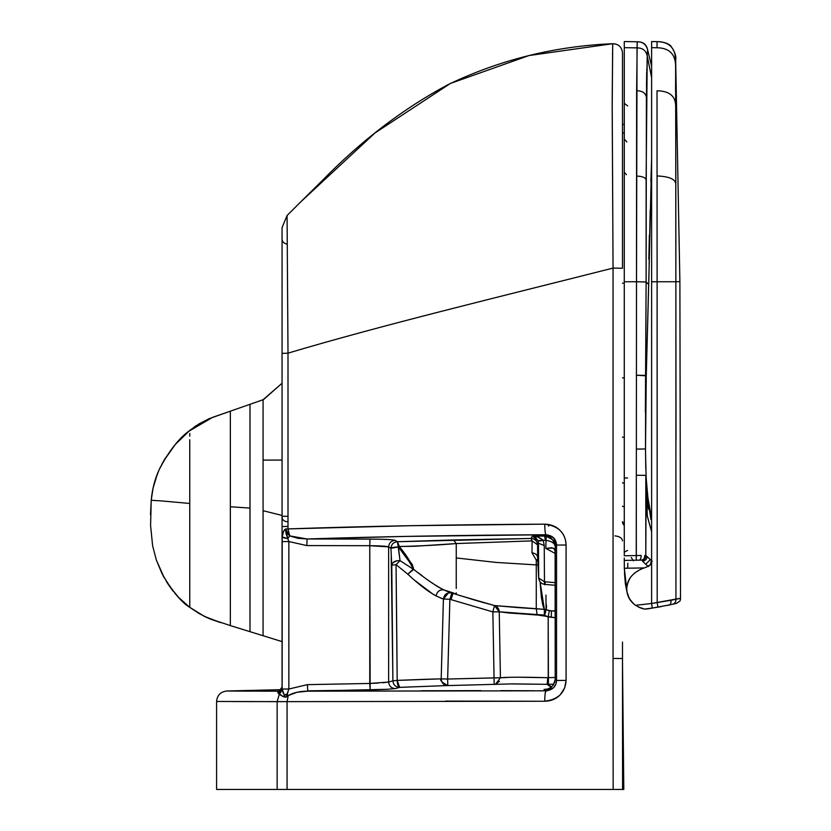 <?xml version="1.0" encoding="UTF-8"?>
<svg xmlns="http://www.w3.org/2000/svg" width="831" height="831" viewBox="0 0 831 831"><rect width="100%" height="100%" fill="white"/><g stroke="black" fill="none" stroke-linecap="round" stroke-linejoin="round"><path stroke-width="1.25" d="M283.558 696.783L284.368 695.215L282.135 689.044L278.79 693.895L283.537 696.783L284.368 695.215L286.373 694.155L286.996 694.238L286.477 696.929L288.212 695.568L286.996 694.238L285.604 694.664L286.788 694.103L284.368 695.215L283.132 692.763L284.368 695.215L285.604 694.664L283.537 696.783L286.477 696.929L288.856 689.024L282.135 689.044L279.258 694.363L277.139 701.644L277.139 789.45L622.585 789.45L622.481 642.083L622.492 663.024L622.481 658.516L613.049 658.474L613.049 268.081L612.187 101.247L612.686 44.51M164.164 577.68L156.363 560.104L152.624 545.811L150.588 525.514L151.221 500.283L150.588 525.514L152.624 545.811L156.363 560.104L162.014 573.598L169.431 586.146L178.686 597.499L189.748 607.347L199.274 613.642L209.381 618.648L230.343 625.587L230.343 506.754L230.343 625.598L230.343 411.168L209.391 418.575L199.232 423.758L189.748 430.427L175.31 444.45L163.676 460.904L159.043 469.993L155.345 479.643L152.707 489.771L151.221 500.283L160.58 500.844L153.226 500.418M189.748 603.213L189.748 503.451L160.58 500.844L189.748 503.451L189.748 439.755M151.522 497.291L151.813 495.016M152.561 490.519L152.966 488.545M176.38 443.224L189.748 430.437C178.925 438.249 168.828 451.129 159.469 469.068C155.085 478.157 152.333 488.555 151.221 500.283L153.008 488.348L157.339 474.065M158.794 470.575L156.664 475.841M161.765 464.384L164.995 458.66M175.31 444.45L182.186 437.116L191.151 429.336M189.748 440.555L189.748 444.305M178.686 597.499L169.431 586.146M189.748 442.83L189.748 607.014M189.748 598.497L189.748 585.803M189.748 436.161L189.748 433.46M189.748 430.718L212.663 417.328L230.343 411.168L230.343 625.598L249.986 631.674L249.986 508.094L230.343 506.754L249.986 508.094L249.986 404.323L230.343 411.168L249.986 404.323L249.986 631.674L263.074 635.725L263.074 399.721L249.986 404.323L263.074 399.721L263.074 460.104L282.062 460.062L263.074 460.104L263.074 635.725L282.062 641.605L263.063 635.725M193.935 427.259L196.386 425.565M208.737 418.845L216.849 415.874M219.966 414.794L230.343 411.168M230.343 526.47L230.343 527.768M230.343 558.567L230.343 561.361M230.343 571.811L230.343 575.156M230.343 621.65L230.343 622.315M219.872 622.357L209.381 618.648M205.07 616.706L204.457 616.405M199.274 613.642L189.748 607.347L204.405 616.373M230.343 621.744L230.343 620.435M230.343 585.626L230.343 584.702M230.343 578.345L230.343 574.938M230.343 510.286L230.343 625.598L230.343 510.286M230.343 425.867L230.343 413.028M249.986 528.443L249.986 548.865M263.074 401.944L263.074 399.721L282.062 383.236L263.074 399.971M282.062 515.449L263.074 510.691L282.062 515.449M263.074 411.407L263.074 412.799M263.074 552.241L263.074 550.974M249.986 629.15L249.986 625.65M249.986 621.069L249.986 614.888M249.986 589.48L249.986 579.56M249.986 409.382L249.986 406.577M263.074 531.248L263.074 530.23M544.367 609.341L543.152 606.391L544.378 609.362L546.071 609.736L545.957 595.048M543.142 606.329L542.207 602.527M553.093 610.951L555.201 611.273M542.186 602.444L543.152 606.37L541.417 597.624L540.088 581.908L544.378 609.362L536.275 608.707L544.378 609.362L544.357 615.574L546.092 609.694M263.074 485.522L263.074 484.899M546.414 608.25L546.486 607.097M546.476 605.103L546.071 609.736L551.483 610.951L555.201 610.785M497.852 611.813L499.244 611.793C499.099 608.739 497.52 606.661 494.497 605.57L492.866 611.907L494.497 605.57L499.244 611.793L544.544 615.096M451.887 593.012L449.883 599.244L451.887 593.012L449.883 599.244L451.036 599.618L453.03 593.386L444.024 589.979C439.848 589.376 437.189 591.34 436.046 595.879L443.401 599.068L449.883 599.244L443.401 599.068C444.273 594.238 447.109 592.223 451.887 593.012L447.442 591.454M446.527 591.08L444.024 589.979C435.673 585.782 425.565 578.906 413.693 569.36C411.397 563.075 406.619 555.461 399.347 546.507L398.454 547.027C405.736 555.752 410.649 563.127 413.184 569.142L400.033 560.634L396.044 564.623L400.033 560.634C395.172 560.478 392.409 562.026 391.754 565.267L396.044 564.623L400.033 560.634L396.709 560.748L400.033 560.634L396.044 564.623L407.834 574.211L413.693 569.36L407.834 574.211L396.044 564.623L391.754 565.267L391.224 557.476L392.907 680.828L397.176 680.402L396.044 564.623L407.834 574.211C418.72 584.411 428.121 591.63 436.046 595.879C437.189 591.34 439.848 589.376 444.024 589.979L448.927 592.036M545.437 612.54L546.071 609.736L544.378 609.362L543.152 606.37M551.483 610.951L551.202 617.36L551.483 610.951L549.312 610.64L548.19 616.903L555.201 617.703L537.158 614.93L536.275 608.707L544.378 609.362L517.37 607.554L536.275 608.707L537.158 614.93L544.357 615.574L548.19 616.903L549.312 610.64L546.071 609.736L544.357 615.574L544.378 609.362M448.48 592.867L443.401 599.068L441.188 678.854L447.639 679.041L449.883 599.244L447.639 679.041L500.428 677.774L499.244 611.793L492.866 611.907L494.05 677.888L492.866 611.907L451.036 599.618L492.866 611.907M537.73 559.305L536.275 560.115L537.823 561.07L536.275 560.115L537.73 559.305M555.201 585.284L544.679 584.38C541.147 583.798 539.153 581.742 538.696 578.179L544.461 581.742L555.201 582.656L544.461 581.742C544.45 584.962 544.71 585.211 545.24 582.489C544.7 585.803 544.44 585.554 544.461 581.742L538.696 578.023L537.605 557.113C537.242 554.755 535.372 553.321 531.985 552.823L536.275 560.115L536.275 564.903L538.041 564.997L536.275 564.903L536.275 608.707L494.497 605.57L459.2 595.349M544.762 614.514L545.084 613.61M545.094 613.558L545.375 612.748M544.554 612.509L544.513 613.527M544.388 615.189L548.19 616.903L548.231 677.681L555.201 677.462L548.231 677.681L548.159 684.339L553.945 684.152L548.159 684.339L548.231 677.681L547.982 684.339L547.785 677.691L548.439 684.63L548.19 616.903L544.357 615.574L525.389 614.13L537.158 614.93M453.653 593.022L444.024 589.979L453.653 593.022L453.03 593.386L456.25 593.801L456.25 592.835L456.25 593.801L453.03 593.386L451.036 599.618L449.883 599.244M456.25 593.801L456.25 592.835M484.431 602.859L474.179 599.92L494.497 605.57L517.37 607.554M451.108 592.783L474.179 599.92M396.366 596.024L396.616 619.677M396.678 624.964L397.104 669.693L396.678 624.964M397.176 679.197L397.176 680.402L397.176 679.197M395.234 561.226L392.824 562.909L396.709 560.748M392.107 564L392.824 562.909M538.696 578.179L538.218 568.435M554.63 682.646L555.201 679.343L555.118 551.265L554.08 548.668L553.02 548.045L545.832 548.408L555.181 553.456L545.832 548.408L546.009 540.337L543.214 540.306L544.253 545.583L543.214 540.306C539.714 537.283 536.068 535.891 532.266 536.151L537.969 540.607L538.457 543.204L538.696 578.023L538.457 543.204L544.253 545.583L544.461 581.742L544.253 545.583L538.457 543.204L537.605 544.856L537.605 557.113L537.605 544.856L532.1 540.877L531.985 552.823C535.372 553.321 537.242 554.755 537.605 557.113L537.626 557.466M536.275 608.707L536.275 564.903L496.055 562.421L456.25 557.944L456.25 584.463L456.25 557.944L496.055 562.421L536.275 564.903L536.275 560.115L531.985 552.823L532.1 540.877L537.605 544.856C537.148 540.96 534.967 538.831 531.061 538.467L532.1 540.877L456.25 543.557L456.25 557.944L456.25 543.557L415.23 546.247L399.347 546.507L412.249 564.561L413.693 569.36L407.834 574.211L413.184 569.142L422.241 575.769M413.08 566.95L398.444 547.027L399.347 546.507L397.498 541.719L400.033 560.634L398.402 547.027C394.226 547.068 391.733 547.484 390.934 548.263L391.754 565.257M547.743 524.351L548.689 524.496L547.743 524.351L548.689 526.085M517.838 677.213L548.065 677.691L547.141 684.339L547.982 684.339L511.148 683.923M508.988 612.987L499.275 611.793M407.834 574.211L396.044 564.623L396.647 622.596L396.335 593.531M433.107 594.279L415.427 580.879M440.669 598.04L443.401 599.068L442.85 619.199L443.401 599.068L436.046 595.879M425.939 679.28L440.949 678.865M551.545 686.894L547.982 684.339M437.584 586.603L440.762 588.369M430.157 581.7L437.293 586.437M413.371 568.82L413.236 567.303M544.367 563.491L544.305 554.184M396.647 622.596L397.176 680.402L392.907 680.828L391.754 565.267L390.934 548.263L398.402 547.027L397.457 541.729C393.499 542.134 391.328 544.315 390.934 548.263L388.638 546.891L388.638 682.043L392.907 680.828C393.333 684.9 395.577 687.081 399.638 687.372L397.176 680.402L426.21 679.27M382.592 682.77L388.638 682.043L388.638 546.891L369.764 545.697L369.764 683.456L378.458 683.051M525.389 614.13L509.154 613.008M499.244 611.793L500.428 677.774L506.65 677.525M499.493 681.316L495.494 684.277L500.428 677.774L494.05 677.888L494.165 682.843M440.991 678.865L441.188 678.854C439.63 680.132 441.832 682.376 447.805 685.585L447.639 679.041L441.188 678.854L442.85 619.199M548.439 684.63L549.79 685.554M538.208 568.113L538.696 578.023M537.969 540.607L535.174 537.179L532.266 536.151L531.061 538.467C534.967 538.831 537.148 540.96 537.605 544.856L538.457 543.204L537.969 540.607L543.214 540.306L539.412 541.074M456.25 588.441L456.25 584.463M442.487 589.241L444.024 589.979M400.033 560.634L413.184 569.142M284.368 695.215L283.537 696.783L279.258 694.363L282.27 689.855L283.111 692.711M495.494 684.277L500.428 677.774C507.284 677.057 523.073 677.026 547.785 677.691L547.141 684.339L550.631 686.894M494.165 682.989L494.196 684.017M412.695 679.789L413.236 679.768M547.951 684.91L547.141 684.339L513.278 683.882M286.373 694.155L288.212 695.568L287.069 701.634L216.59 701.468C217.182 695.225 220.589 691.735 226.811 690.997L279.299 691.184L226.811 690.997L281.262 689.668L226.811 690.997C220.589 691.735 217.182 695.225 216.59 701.468L277.139 701.644L279.258 694.363L278.53 693.573L282.135 689.044L282.062 526.542L282.062 687.102L277.949 692.701L282.062 687.112M282.062 268.351L282.062 383.236M494.05 677.888L447.639 679.041L447.805 685.585C443.723 685.243 441.521 683.009 441.188 678.854L397.176 680.402C397.384 684.578 398.205 686.905 399.638 687.372L445.426 685.637L399.638 687.372C395.577 687.081 393.333 684.9 392.907 680.828L388.638 682.043C389.064 686.115 391.318 688.297 395.379 688.587C391.318 688.297 389.064 686.115 388.638 682.043L369.764 683.456L370.159 689.969L387.298 689.294L395.379 688.587L399.638 687.372L413.236 686.832M387.298 689.294L307.719 691.163L307.439 684.64L369.764 683.456L307.439 684.64L288.856 689.024L307.439 684.64L307.719 691.163L545.957 690.821L544.513 689.398M307.647 690.841L370.159 689.969L369.764 545.697C380.567 545.78 386.862 546.185 388.638 546.891L390.934 548.263C391.328 544.315 393.499 542.134 397.457 541.729L399.347 546.507C420.226 546.04 439.194 545.053 456.25 543.557L532.1 540.877L531.061 538.467L453.508 539.953L456.25 543.557L453.508 539.953L397.498 541.719L398.454 547.027L397.498 541.719L395.161 540.347C391.214 540.752 389.043 542.934 388.638 546.891C389.043 542.934 391.214 540.752 395.161 540.347C392.793 539.599 384.4 539.184 369.992 539.101L369.764 545.697L369.992 539.101L307.075 538.987L306.847 545.583L369.764 545.697L306.847 545.583L288.856 541.542L288.856 689.024L286.996 694.238M547.38 690.748L545.957 690.821L544.035 689.387L547.255 689.107L544.336 689.398M550.423 687.798L553.404 685.004L550.423 687.798L547.255 689.107M554.08 548.668L555.118 551.265L555.222 546.393C554.776 543.235 551.701 541.21 546.009 540.337L545.832 548.408L551.763 547.743L554.08 548.668L553.02 548.045M546.009 540.337C551.701 541.21 554.776 543.235 555.222 546.393C554.921 541.106 551.95 537.709 546.31 536.203L546.009 540.337L546.31 536.203L544.627 536.068L545.375 540.295L546.009 540.337M543.214 540.306L545.375 540.295L544.627 536.068L532.266 536.151L537.844 537.023L543.214 540.306M613.06 682.708L613.049 658.474L622.481 658.516L622.585 789.45L623.801 789.45L613.153 789.45L613.049 658.474L613.153 789.45L277.139 789.45L277.139 701.644L277.139 789.45L216.59 789.45L216.59 701.468L216.59 789.45L277.139 789.45L277.139 701.644L287.069 701.634L287.069 789.45L287.069 701.634L544.721 701.25C544.824 695.111 545.229 691.631 545.957 690.821L553.675 687.621L555.846 684.235L556.552 680.454L556.552 545.074L553.633 537.875L545.967 534.738L403.939 536.431L307.075 538.987L289.687 535.87L287.786 538.571L285.677 528.963L286.02 533.606L287.786 538.571L289.687 535.87L285.677 528.963C283.942 529.721 282.789 532.391 282.208 536.971L282.135 689.044L288.856 689.024L288.856 541.542L306.847 545.583L307.075 538.987L369.992 539.101C384.4 539.184 392.793 539.599 395.161 540.347L397.457 541.729L531.061 538.467L532.266 536.151L544.627 536.068L546.31 536.203L552.792 539.89L555.222 546.393L555.201 679.343L553.404 685.004M282.062 517.329C282.353 519.946 284.067 521.401 287.183 521.702M287.111 516.321L282.062 516.259L282.062 239.245M279.341 691.184L279.206 691.195C280.13 691.465 281.086 690.094 282.062 687.102L278.24 693.137L278.53 693.573L281.273 691.163L278.53 693.573L277.731 691.828L279.299 691.184L277.949 692.701L282.062 687.195M277.949 692.701L277.72 691.859M267.966 691.163L257.672 691.143M240.907 691.091L230.353 691.028M287.069 789.45L287.069 701.634L288.212 695.568L286.477 696.929L284.794 697.084M283.184 692.898L284.129 694.83M286.446 696.669L286.581 695.682M493.687 684.453L494.206 684.432M545.489 690.821L539.163 690.779M534.468 690.758L500.813 690.654M359.906 690.987L338.186 691.06M332.088 691.091L308.311 691.163M282.062 330.156L282.062 256.177M282.062 286.996L282.062 233.625M297.083 692.254L288.212 695.568C293.52 692.618 300.022 691.153 307.719 691.163L297.083 692.254L302.318 691.444M551.161 687.299L547.141 684.339M545.219 693.127L545.957 690.821C552.667 690 556.199 686.551 556.552 680.454L566.077 680.412L566.077 544.98L556.552 545.074L555.222 546.393L556.552 545.074L556.552 680.454L555.201 679.343L556.552 680.454L566.077 680.412C565.35 692.576 558.224 699.525 544.721 701.25L552.989 699.66M545.967 534.738L544.627 536.068L545.967 534.738C552.646 535.465 556.178 538.914 556.552 545.074L566.077 544.98C565.527 532.879 558.422 525.94 544.741 524.164C544.835 530.334 545.24 533.855 545.967 534.738C545.24 533.855 544.835 530.334 544.741 524.164C451.337 524.61 365.754 526.2 288.004 528.911L285.677 528.963L286.591 532.619L289.687 535.87L288.004 528.911L289.687 535.87L297.82 538.301L307.075 538.987C379.892 536.577 459.522 535.164 545.967 534.738M282.208 536.971L283.516 531.518L285.677 528.963L288.004 528.911L288.004 526.428L282.062 526.542L282.093 688.525L282.208 536.971L287.786 538.571L288.856 541.542L282.093 541.604L288.856 541.542L287.786 538.571L283.683 537.854M282.062 227.621L287.069 215.52L282.062 227.621L282.062 526.542L282.062 292.917M282.062 354.65L282.062 373.161M286.477 696.929L283.537 696.783L278.24 693.137L279.258 694.363M252.728 701.603L233.48 701.551M227.995 691.018L238.217 691.07M242.486 691.091L279.247 691.184M285.085 697.116L286.228 697.032M612.187 102.919L612.187 102.026M421.057 690.758L480.983 690.644M287.069 215.52L288.004 353.165L287.069 215.52L300.562 202.037L374.926 133.012L450.423 83.432L529.025 55.542L612.707 43.711L529.025 55.542L450.423 83.432L374.926 133.012L300.562 202.037L287.069 215.52L287.069 218.2M282.062 353.404L288.004 353.165C381.896 325.108 499.743 296.823 613.049 268.081C499.743 296.823 381.896 325.108 288.004 353.165L288.004 526.428L288.004 353.165L282.062 353.404M445.468 701.104L544.721 701.25C544.824 695.111 545.229 691.631 545.957 690.821L307.719 691.163M282.062 526.542L288.004 526.428L288.004 528.911L410.576 525.691L544.741 524.164C551.233 524.403 556.386 526.532 560.187 530.562C564.031 534.603 565.994 539.412 566.077 544.98L566.077 680.412L564.633 687.975L560.271 694.758C556.188 698.954 551.005 701.115 544.721 701.25L287.069 701.634M233.116 701.551L252.531 701.603M613.049 659.232L613.06 683.113M277.139 789.45L216.59 789.45M622.481 540.825C622.107 538.052 619.583 536.4 614.93 535.87C619.583 536.4 622.107 538.052 622.481 540.825M612.696 44.209L612.707 43.752C618.596 43.96 621.848 47.003 622.481 52.862C621.848 47.003 618.596 43.96 612.707 43.711L612.187 107.698L613.049 268.081L622.481 268.268L622.481 52.862L622.481 268.268L613.049 268.081L613.049 658.474M612.478 54.295L612.489 53.61M612.655 46.131L612.676 44.957M622.523 723.978L622.481 658.692M623.801 789.45L622.492 661.549M622.481 658.516L622.481 642.083M652.678 608.001L644.513 609.092L638.478 607.025M651.597 560.748L650.382 559.606L645.749 564.218L642.456 561.122C645.313 560.842 646.85 559.305 647.089 556.5C646.85 559.305 645.313 560.842 642.456 561.122L648.17 566.524L645.749 564.218L650.382 559.606L645.801 555.451C645.801 558.505 644.264 560.063 641.2 560.125C644.264 560.063 645.801 558.505 645.801 555.451L646.134 477.077M644.814 609.05L649.987 608.572M650.933 519.604L646.373 489.137L647.307 516.238L651.618 531.747L645.801 510.525L645.801 555.451L652.262 561.382M640.94 560.125L624.278 560.416L624.341 568.269L644.285 567.926L624.341 568.269L625.379 583.902L627.125 592.783L624.341 568.321M624.278 559.408L624.278 560.416L640.711 560.125C643.454 560.084 644.794 558.525 644.742 555.451L645.78 555.451L644.742 555.451C644.794 558.525 643.454 560.084 640.711 560.125L638.8 560.167C640.296 560.136 641.106 558.577 641.22 555.482L636.328 555.555L641.22 555.482C641.106 558.577 640.296 560.136 638.8 560.167L636.245 560.208L636.328 475.249L636.328 555.555L624.278 555.762L624.278 41.55L624.278 281.74L636.504 281.751L637.034 47.876L624.278 47.658L637.034 47.876L637.221 41.779L624.278 41.55L637.221 41.779L636.629 90.745C642.436 90.808 645.687 93.03 646.404 97.404L646.113 281.979L648.17 284.015L646.113 281.979L645.375 412.207M648.46 503.773L648.866 505.913M645.78 468.767L645.5 448.979L636.369 449.083L636.504 281.751L624.278 281.74L624.278 555.762L636.328 555.555L636.245 560.208M645.625 456.489L645.718 462.171M646.082 477.087L646.373 489.137L651.618 518.637L649.032 508.551L646.373 489.137L645.801 475.363L636.328 475.249L636.369 449.083L636.328 475.249L645.801 475.363L645.801 510.525L647.307 516.238L646.611 493.489M651.618 77.667L647.224 55.833L646.404 97.404C645.687 93.03 642.436 90.808 636.629 90.745L636.369 449.083L645.5 448.979L645.697 375.435L646.258 375.841L636.317 375.197L645.697 375.435L646.113 281.979L636.504 281.751L646.113 281.979L646.123 179.891C645.583 177.574 642.373 176.297 636.504 176.058C642.373 176.297 645.583 177.574 646.123 179.891L647.224 55.833L651.618 77.667M648.907 275.331L646.258 375.841L645.5 448.979L646.258 375.841L648.741 283.392L648.17 284.015M647.027 498.548L648.564 509.237M624.278 558.027L624.278 562.307M646.071 479.103L646.092 511.294L646.071 479.103M651.618 517.484L648.419 503.555M637.221 41.779C643.08 41.695 646.539 44.365 647.609 49.756L647.224 55.833C646.019 50.546 642.623 47.897 637.034 47.876C642.623 47.897 646.019 50.546 647.224 55.833L647.609 49.756C646.175 44.438 642.716 41.779 637.221 41.779L624.278 41.55L637.221 41.779C643.08 41.695 646.539 44.365 647.609 49.756L651.618 66.096M645.801 609.04L654.277 607.71L647.484 608.915M647.827 608.884L645.323 609.061L647.827 608.894M624.278 103.314L627.665 105.932L624.278 103.314M627.81 563.189L627.717 568.207M631.269 557.528L633.388 560.821L631.269 557.528M627.561 550.444L624.278 552.137L627.561 550.444M624.278 560.125L624.278 561.995M625.359 583.757L627.125 592.783L625.359 583.757M622.481 133.137L624.278 132.835L622.481 133.137M624.278 124.266L622.481 124.536M622.481 283.163L624.278 283.184L622.481 283.163M624.278 477.97L627.561 477.95L624.278 477.97M622.481 506.172L624.278 507.003M624.278 483.549L622.481 482.738L624.278 483.549M624.278 437.584L622.481 437.023L624.278 437.584M624.278 377.731L622.481 377.897L624.278 377.731M646.705 72.037L646.497 86.954M651.546 159.957L651.618 158.378M624.486 573.141L625.327 583.528M644.357 609.061L642.467 608.593L644.669 609.092L652.21 608.074L644.513 609.092L638.281 606.931M645.822 465.526L645.635 456.676M649.385 234.976L648.824 259.158M646.736 70.386L646.757 69.534M647.245 55.313L647.463 51.802M624.361 569.464L624.341 568.477M679.893 281.657L675.665 60.081L675.873 281.74L679.893 281.657L680.516 598.258L679.987 601L676.444 603.379L671.843 604.449C674.606 603.867 675.977 602.163 675.935 599.338L680.516 598.258L679.893 281.657L675.873 281.74L675.935 599.338C675.977 602.163 674.606 603.867 671.843 604.449L676.039 603.472M648.689 566.223L649.832 565.309M650.725 564.124L651.348 562.556M651.618 559.855L651.618 41.55L651.618 47.658L657.02 47.751L657.072 41.643L651.618 41.55L657.072 41.643L657.02 47.751L651.618 47.658L651.618 281.74L657.103 281.751L657.02 90.776C669.132 90.995 675.343 95.887 675.655 105.444C675.343 95.887 669.132 90.995 657.02 90.776L657.103 281.751L651.618 281.74L651.618 603.472L657.207 602.579L657.103 281.751L657.207 602.579L657.892 607.17L652.21 608.074L651.618 603.472L651.618 559.803L650.33 564.716L646.134 567.293C639.6 569.214 634.448 572.486 630.687 577.088C634.448 572.486 639.6 569.214 646.134 567.293L650.33 564.716L651.618 559.803L651.618 281.782L654.381 281.834M630.251 600.117L633.824 604.012L630.189 600.024M629.41 598.787L626.958 591.89M626.73 588.68L627.26 584.38L626.73 588.764M635.061 572.746L638.478 570.533M647.598 608.707L649.26 608.489M646.882 608.801L645.043 609.03L646.882 608.801M667.272 605.425L669.204 605.02M671.188 604.584L653.395 607.897M661.715 606.505L659.762 606.848M635.59 605.321L634.562 604.584C630.251 601.208 627.706 596.887 626.927 591.641C626.231 586.374 627.478 581.523 630.687 577.088C624.413 587.32 625.701 596.481 634.562 604.584L635.58 605.321L651.618 603.472L652.21 608.074M651.494 561.87L650.372 564.665L648.087 566.565M657.923 607.17L659.793 606.848M680.464 599.38L679.987 601L680.516 598.258L651.618 603.472L635.58 605.321L640.452 607.908M638.291 606.931L644.503 609.092L647.069 608.78M626.969 591.963L629.129 598.299M629.628 599.161L633.824 604.012L629.742 599.348M656.667 607.378L657.892 607.17L656.667 607.378L657.892 607.17L657.207 602.579L670.918 600.262C671.261 603.14 670.461 604.781 668.519 605.165L670.087 604.823M676.019 440.451L675.873 281.74L657.103 281.751L675.873 281.74L675.935 599.338L670.918 600.262C671.261 603.14 670.461 604.781 668.519 605.165M675.873 281.564L675.811 184.139C675.499 179.216 669.267 176.484 657.113 175.954C669.267 176.484 675.499 179.216 675.811 184.139L675.624 65.846C675.333 53.963 669.132 47.928 657.02 47.751C669.132 47.928 675.333 53.963 675.624 65.846L675.665 60.081C675.374 47.98 669.173 41.83 657.072 41.643C666.742 41.695 671.084 45.892 670.981 46.214C674.917 52.041 676.476 56.664 675.665 60.081L674.73 52.613M675.811 207.771L675.811 231.735M675.811 238.507L675.852 268.143M659.949 41.747L661.569 41.903M667.054 43.461L668.425 44.209M675.655 61.151L675.634 65.618L675.655 61.151M645.043 609.03L644.513 609.092M629.441 598.839L630.438 600.387M630.521 600.491L634.188 604.303M633.824 604.012L629.514 598.974M638.353 606.962L639.631 607.565M641.148 608.167L644.305 609.05M675.603 91.784L675.582 80.877M675.655 61.047L675.665 60.081C676.476 56.664 674.917 52.041 670.981 46.214C671.084 45.892 666.742 41.695 657.072 41.643L651.618 41.55L657.072 41.643M164.195 577.732L163.011 575.551C173.108 592.223 182.02 602.818 189.748 607.347M159.459 469.079L160.622 466.638M164.746 459.086L174.032 445.967M151.221 500.283L150.494 514.753M183.215 601.924L182.176 600.969M182.02 600.823L180.919 599.764M179.548 598.403L174.79 593.168M173.388 591.454L170.822 588.109M168.402 584.629L166.055 580.931M189.707 607.316L204.384 616.363L220.142 622.44M220.485 622.544L211.064 619.334M205.018 616.675L208.861 618.43M208.955 618.461L210.991 619.303M228.909 411.667L212.663 417.328L189.748 430.427M451.721 592.96L450.921 592.721L451.721 592.96M282.062 238.881L282.062 238.881C282.01 241.25 283.485 242.974 286.456 244.054M511.429 683.913L445.426 685.637M622.481 52.852C621.848 47.003 618.586 43.95 612.707 43.711C554.641 46.183 499.763 59.822 448.086 84.617C403.315 108.57 361.443 140.491 322.449 180.389L300.562 202.037M645.635 456.811L646.165 477.918L648.44 503.638M648.741 283.392L651.618 159.074M626.886 141.956L624.278 139.078M624.278 524.444L622.481 521.639L624.278 524.444M624.278 525.701L622.481 522.959L624.278 525.701M626.429 174.707L624.278 172.235M645.542 451.389L645.635 456.738M645.552 451.908L645.604 455.076M646.269 481.066L648.107 501.727M645.999 472.372L645.947 470.398M645.884 468.237L645.832 466.014M651.587 159.812L650.87 181.428M650.195 210.212L649.676 236.565M649.499 245.654L649.136 264.133M648.99 271.197L648.918 275.051M638.374 570.596L635.154 572.684M635.102 572.715L633.617 573.93M671.479 604.521L670.752 604.688L671.479 604.521M680.454 599.421L679.987 601"/></g></svg>
